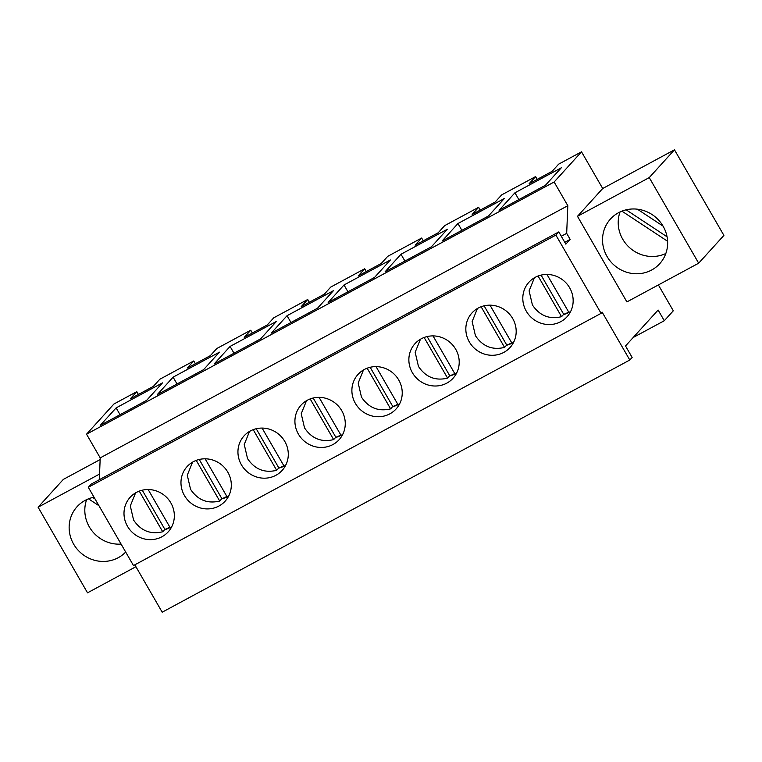 <?xml version="1.0" encoding="UTF-8"?>
<svg xmlns="http://www.w3.org/2000/svg" width="762" height="762" viewBox="0 0 762 762"><rect width="100%" height="100%" fill="white"/><g stroke="black" fill="none" stroke-linecap="round" stroke-linejoin="round"><path stroke-width="1.14" d="M134.826 564.813L162.192 612.2L629.793 360.016L632.136 357.435L625.516 345.967L658.12 310.029L664.293 320.726L673.303 310.801L658.378 284.94M601.085 313.353L555.898 235.096L558.784 231.915L91.183 484.108L88.297 487.28L133.483 565.547L601.085 313.353L602.161 312.163L629.793 360.016M138.398 394.459L136.798 391.668L113.919 404.012L86.535 434.197L100.213 457.886L99.317 479.717M100.146 459.553L63.322 479.412L38.1 507.206L99.555 474.069M135.922 566.709L87.525 592.817L38.1 507.206M94.031 497.215A33.252 31.69 -137.8 0 0 77.067 506.701A33.252 31.69 -137.8 0 0 73.657 544.163A33.252 31.69 -137.8 0 0 125.692 552.05M195.377 363.731L193.767 360.94L159.82 379.247L153.343 386.401L130.312 398.821L136.798 391.668M252.346 333.004L250.746 330.213L216.799 348.529L210.312 355.673L187.281 368.094L193.767 360.94M309.324 302.276L307.715 299.495L273.768 317.802L267.291 324.945L244.259 337.366L250.746 330.213M366.293 271.548L364.693 268.767L330.746 287.074L324.26 294.218L301.228 306.638L307.715 299.495M423.272 240.821L421.662 238.039L387.715 256.346L381.238 263.49L358.207 275.911L364.693 268.767M480.241 210.093L478.641 207.312L444.694 225.619L438.207 232.762L415.176 245.183L421.662 238.039M537.22 179.365L535.61 176.584L501.663 194.891L495.176 202.035L472.154 214.455L478.641 207.312M698.678 263.195L626.907 301.914L577.482 216.313L649.253 177.594L698.678 263.195L723.9 235.401L674.475 149.8L602.704 188.509L581.52 151.819L558.641 164.163L552.155 171.307L529.123 183.728L535.61 176.584M664.293 320.726L633.193 337.499M555.898 235.096L88.297 487.28M128.607 528.056A25.718 24.508 42.2 0 1 130.121 497.319A25.718 24.508 42.2 0 1 148.333 489.537A25.718 24.508 42.2 0 1 169.736 501.129A25.718 24.508 42.2 0 1 168.212 531.866A25.718 24.508 42.2 0 1 128.607 528.056M340.652 408.946A25.718 24.508 42.2 0 1 339.128 439.684A25.718 24.508 42.2 0 1 299.523 435.874A25.718 24.508 42.2 0 1 301.047 405.136A25.718 24.508 42.2 0 1 319.249 397.354A25.718 24.508 42.2 0 1 340.652 408.946M356.492 405.146A25.718 24.508 42.2 0 1 358.016 374.409A25.718 24.508 42.2 0 1 376.228 366.627A25.718 24.508 42.2 0 1 397.621 378.219A25.718 24.508 42.2 0 1 396.107 408.956A25.718 24.508 42.2 0 1 356.492 405.146M226.705 470.402A25.718 24.508 42.2 0 1 225.181 501.139A25.718 24.508 42.2 0 1 185.576 497.329A25.718 24.508 42.2 0 1 187.1 466.592A25.718 24.508 42.2 0 1 205.302 458.81A25.718 24.508 42.2 0 1 226.705 470.402M283.683 439.674A25.718 24.508 42.2 0 1 282.159 470.411A25.718 24.508 42.2 0 1 242.554 466.601A25.718 24.508 42.2 0 1 244.069 435.864A25.718 24.508 42.2 0 1 262.28 428.082A25.718 24.508 42.2 0 1 283.683 439.674M511.569 316.763A25.718 24.508 42.2 0 1 510.054 347.51A25.718 24.508 42.2 0 1 470.44 343.691A25.718 24.508 42.2 0 1 471.964 312.953A25.718 24.508 42.2 0 1 490.176 305.171A25.718 24.508 42.2 0 1 511.569 316.763M433.197 335.899A25.718 24.508 42.2 0 1 454.6 347.491A25.718 24.508 42.2 0 1 453.076 378.238A25.718 24.508 42.2 0 1 413.471 374.418A25.718 24.508 42.2 0 1 414.995 343.681A25.718 24.508 42.2 0 1 433.197 335.899M527.418 312.972A25.718 24.508 42.2 0 1 528.933 282.226A25.718 24.508 42.2 0 1 547.145 274.444A25.718 24.508 42.2 0 1 568.547 286.036A25.718 24.508 42.2 0 1 567.023 316.782A25.718 24.508 42.2 0 1 527.418 312.972M558.784 231.915L565.842 244.145L570.167 239.382L564.766 242.287M581.52 151.819L554.136 182.004L567.814 205.702L566.68 233.353L570.167 239.382M566.68 233.353L561.289 236.258M567.814 205.702L100.213 457.886M554.136 182.004L86.535 434.197M116.129 407.889L162.477 382.886L146.628 400.364L100.27 425.367L116.129 407.889L120.053 414.699M400.993 254.251L447.351 229.257L431.492 246.726L385.143 271.729L400.993 254.251L404.917 261.061M287.045 315.706L333.404 290.713L317.544 308.181L271.196 333.185L287.045 315.706L290.97 322.517M344.014 284.978L390.373 259.985L374.523 277.454L328.165 302.457L344.014 284.978L347.948 291.789M173.098 377.161L157.248 394.64L203.606 369.637L219.456 352.158L173.098 377.161L177.032 383.972M230.076 346.434L276.425 321.431L260.575 338.909L214.217 363.912L230.076 346.434L234.001 353.244M457.962 223.523L442.112 241.002L488.471 215.998L504.32 198.53L457.962 223.523L461.896 230.334M514.941 192.796L561.299 167.802L545.44 185.271L499.091 210.274L514.941 192.796L518.865 199.606M577.482 216.313L602.704 188.509M649.253 177.594L674.475 149.8M135.007 493.224L134.522 494.233M164.668 529.628A25.718 24.508 -137.8 0 0 170.126 527.59M170.84 527.199A25.718 24.508 -137.8 0 0 171.802 526.618M335.594 437.445A25.718 24.508 -137.8 0 0 341.043 435.407M341.767 435.016A25.718 24.508 -137.8 0 0 342.729 434.445M305.924 401.041L305.448 402.05M362.893 370.313L362.417 371.332M392.563 406.718A25.718 24.508 -137.8 0 0 398.012 404.679M398.736 404.289A25.718 24.508 -137.8 0 0 399.698 403.717M221.647 498.9A25.718 24.508 -137.8 0 0 227.095 496.862M227.819 496.472A25.718 24.508 -137.8 0 0 228.781 495.9M191.976 462.496L191.5 463.506M278.616 468.173A25.718 24.508 -137.8 0 0 284.064 466.134M284.788 465.744A25.718 24.508 -137.8 0 0 285.75 465.172M248.955 431.768L248.469 432.778M506.511 345.262A25.718 24.508 -137.8 0 0 511.959 343.224M512.683 342.833A25.718 24.508 -137.8 0 0 513.645 342.262M476.841 308.858L476.364 309.877M449.542 375.99A25.718 24.508 -137.8 0 0 454.99 373.952M455.714 373.561A25.718 24.508 -137.8 0 0 456.676 372.989M419.872 339.585L419.395 340.604M533.819 278.13L533.343 279.149M563.48 314.535A25.718 24.508 -137.8 0 0 568.938 312.496M569.662 312.106A25.718 24.508 -137.8 0 0 570.624 311.534M607.047 256.489A33.252 31.69 -137.8 0 0 659.711 263.709A33.252 31.69 -137.8 0 0 663.131 226.247A33.252 31.69 -137.8 0 0 610.467 219.027A33.252 31.69 -137.8 0 0 607.047 256.489M139.255 491.109L162.725 531.771C150.524 534.695 140.808 530.79 133.588 520.055L130.302 505.939L135.598 492.862M172.107 525.999A24.67 23.517 42.2 0 1 170.202 527.733L148.152 489.528M169.859 527.123A24.67 23.517 42.2 0 1 164.887 529.38L162.725 531.771M142.265 490.195L164.887 529.38M196.234 460.381L219.704 501.044C207.493 503.968 197.777 500.062 190.567 489.328L187.281 475.212L192.567 462.134M229.076 495.271A24.67 23.517 42.2 0 1 227.181 497.005L205.121 458.81M226.828 496.395A24.67 23.517 42.2 0 1 221.866 498.653L219.704 501.044M199.234 459.467L221.866 498.653M253.203 429.654L276.673 470.316C264.471 473.24 254.756 469.344 247.536 458.6L244.25 444.484L249.536 431.406M286.055 464.544A24.67 23.517 42.2 0 1 284.15 466.277L262.099 428.082M283.797 465.668A24.67 23.517 42.2 0 1 278.835 467.935L276.673 470.316M256.213 428.739L278.835 467.935M310.172 398.926L333.651 439.588C321.44 442.522 311.725 438.617 304.514 427.873L301.219 413.756L306.514 400.679M343.024 433.816A24.67 23.517 42.2 0 1 341.128 435.55L319.068 397.354M340.776 434.95A24.67 23.517 42.2 0 1 335.813 437.207L333.651 439.588M313.182 398.012L335.813 437.207M367.151 368.198L390.62 408.861C378.419 411.794 368.703 407.889 361.483 397.145L358.197 383.029L363.484 369.961M400.002 403.088A24.67 23.517 42.2 0 1 398.097 404.822L376.047 366.627M397.745 404.222A24.67 23.517 42.2 0 1 392.782 406.479L390.62 408.861M370.161 367.284L392.782 406.479M424.12 337.471L447.599 378.133C435.388 381.067 425.672 377.161 418.462 366.417L415.166 352.301L420.462 339.233M456.971 372.361A24.67 23.517 42.2 0 1 455.076 374.094L433.016 335.899M454.724 373.494A24.67 23.517 42.2 0 1 449.761 375.752L447.599 378.133M427.13 336.556L449.761 375.752M481.098 306.743L504.568 347.405C492.366 350.339 482.651 346.434 475.431 335.69L472.145 321.574L477.431 308.505M513.95 341.633A24.67 23.517 42.2 0 1 512.045 343.367L489.995 305.171M511.693 342.767A24.67 23.517 42.2 0 1 506.73 345.024L504.568 347.405M484.108 305.829L506.73 345.024M538.067 276.015L561.546 316.678C549.335 319.611 539.62 315.706 532.409 304.962L529.114 290.846L534.41 277.778M570.919 310.906A24.67 23.517 42.2 0 1 569.024 312.649L546.964 274.444M568.671 312.039A24.67 23.517 42.2 0 1 563.709 314.296L561.546 316.678M541.077 275.101L563.709 314.296M121.101 544.097A33.252 31.69 42.2 0 1 89.325 526.885A33.252 31.69 42.2 0 1 86.63 499.634M98.927 505.692L88.506 498.824M95.079 499.024L92.754 497.491M665.826 253.498A33.252 31.69 42.2 0 1 622.725 239.211A33.252 31.69 42.2 0 1 620.03 211.96M663.054 226.114L637.384 209.188M667.607 241.278L621.906 211.141M667.064 236.801L626.145 209.817"/></g></svg>
